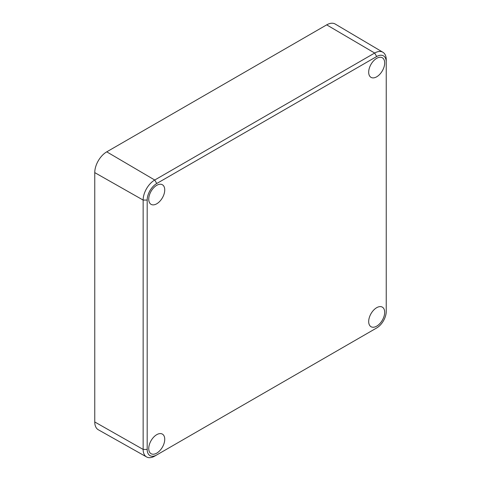 <?xml version="1.0" encoding="UTF-8"?>
<svg xmlns="http://www.w3.org/2000/svg" width="481" height="481" viewBox="0 0 481 481"><rect width="100%" height="100%" fill="white"/><g stroke="black" fill="none" stroke-linecap="round" stroke-linejoin="round"><path stroke-width="0.72" d="M382.9 52.255L335.233 24.05A16.967 9.794 120 0 0 326.695 24.862L106.752 151.84A16.967 9.794 120 0 0 94.757 172.619L94.757 421.969A16.967 9.794 120 0 0 98.322 429.767L146.585 456.95A16.372 9.452 -60 0 1 143.146 449.422L143.146 200.072A16.372 9.452 -60 0 1 154.726 180.02L374.663 53.036A16.372 9.452 -60 0 1 382.9 52.255A16.372 9.452 -60 0 1 386.243 59.722L386.243 62.055A13.522 7.804 120 0 0 376.683 56.53L156.74 183.514A13.522 7.804 120 0 0 147.18 200.072L147.18 449.422A13.522 7.804 120 0 0 156.74 454.948L376.683 327.964A13.522 7.804 120 0 0 386.243 311.405L386.243 62.055M374.693 329.112A16.372 9.452 -60 0 1 374.663 329.13L376.683 327.964L374.663 329.13M154.726 456.108L156.74 454.948L154.726 456.108A16.372 9.452 -60 0 1 146.585 456.95M156.74 185.317A11.31 6.53 120 0 0 149.35 195.286A11.31 6.53 120 0 0 151.082 204.353A11.31 6.53 120 0 0 156.74 203.788A11.31 6.53 120 0 0 164.129 193.825A11.31 6.53 120 0 0 162.398 184.758A11.31 6.53 120 0 0 156.74 185.317M376.683 307.69A11.31 6.53 120 0 0 369.294 317.652A11.31 6.53 120 0 0 371.025 326.719A11.31 6.53 120 0 0 376.683 326.16A11.31 6.53 120 0 0 384.072 316.191A11.31 6.53 120 0 0 382.335 307.131A11.31 6.53 120 0 0 376.683 307.69M156.74 434.668A11.31 6.53 120 0 0 149.35 444.636A11.31 6.53 120 0 0 151.082 453.703A11.31 6.53 120 0 0 156.74 453.138A11.31 6.53 120 0 0 164.129 443.175A11.31 6.53 120 0 0 162.398 434.109A11.31 6.53 120 0 0 156.74 434.668M376.683 58.339A11.31 6.53 120 0 0 369.294 68.302A11.31 6.53 120 0 0 371.025 77.369A11.31 6.53 120 0 0 376.683 76.81A11.31 6.53 120 0 0 384.072 66.841A11.31 6.53 120 0 0 382.335 57.774A11.31 6.53 120 0 0 376.683 58.339M147.18 449.422L143.146 449.422L94.757 421.969M147.18 200.072L143.146 200.072L94.757 172.619M156.74 183.514L154.726 180.02L106.752 151.84M376.683 56.53L374.663 53.036L326.695 24.862"/></g></svg>

